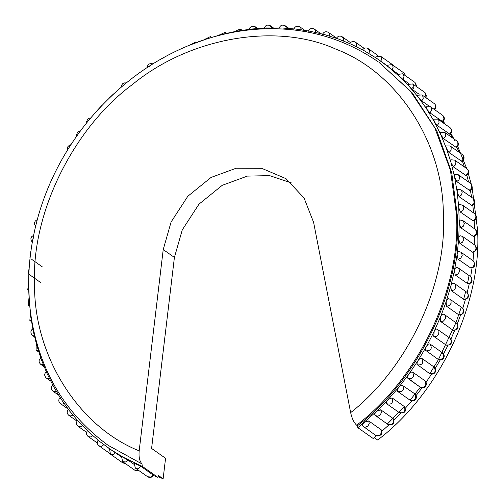 <?xml version="1.0" encoding="UTF-8"?>
<svg xmlns="http://www.w3.org/2000/svg" width="504" height="504" viewBox="0 0 504 504"><rect width="100%" height="100%" fill="white"/><g stroke="black" fill="none" stroke-linecap="round" stroke-linejoin="round"><path stroke-width="0.76" d="M153.109 474.907L150.891 477.011L147.672 476.759C149.965 478.025 151.893 477.534 153.462 475.285L140.78 466.219L134.511 463.365M133.755 464.146L127.903 460.02L121.905 456.681M121.281 456.826L109.897 449.014M386.511 65.375L392.017 64.581L393.196 67.026L392.251 69.88L397.984 73.918M386.87 65.621L392.251 69.88M397.435 74.46L402.677 73.773L404.006 76.589L402.879 79.393L408.845 83.595M397.851 74.705L402.879 79.393M407.648 84.439L412.726 83.941L414.042 87.022L412.738 89.762L419.133 94.267M408.089 84.666L408.725 85.894L412.738 89.762M417.073 95.256L421.974 94.928L422.623 95.552L423.259 98.274L421.785 100.939L429.106 106.092M417.533 95.464L417.992 96.862L421.785 100.939M425.653 106.848L430.372 106.678L431.159 107.503L431.607 110.288L429.975 112.865L442.814 121.722C444.881 119.48 444.843 117.356 442.707 115.366L443.495 116.191L443.942 118.975L442.31 121.552M426.145 107.031L426.794 109.179L429.975 112.865M433.364 119.152L437.881 119.139L438.795 120.166L439.047 123.014L437.264 125.483L450.122 134.329C452.39 132.098 452.416 129.931 450.217 127.827L451.13 128.854L451.382 131.695L449.599 134.171M433.868 119.328L434.278 121.653L437.264 125.483M443.614 138.739L445.542 136.376L445.486 133.497L444.459 132.243L440.03 132.388L440.843 134.77L443.614 138.739L456.492 147.571C458.961 145.373 459.062 143.155 456.794 140.931L457.821 142.185L457.878 145.064L455.95 147.426M449.001 152.555L451.067 150.318L451.2 147.414L450.085 145.927L445.826 145.977L446.437 148.472L449.001 152.555L461.891 161.387C464.568 159.232 464.751 156.971 462.42 154.615L463.535 156.101L463.403 159.006L461.336 161.242M453.398 166.874L455.584 164.776L455.918 161.853L454.721 160.133L450.885 159.768L450.639 160.096L451.049 162.691L453.398 166.874L466.288 175.701C469.186 173.603 469.445 171.31 467.057 168.821L468.254 170.541L467.92 173.458L465.734 175.562M456.781 181.623L459.081 179.67L459.604 176.753L458.35 174.787L454.753 174.315L454.444 174.674L454.652 177.351L456.781 181.623L469.671 190.449C472.702 189.592 473.036 187.268 470.686 183.475L471.939 185.441L471.416 188.357L469.117 190.31M459.131 196.73L461.538 194.928L462.25 192.037L460.952 189.813L457.613 189.258L457.229 189.636L457.229 192.383L459.131 196.73L472.015 205.556C475.36 203.635 475.782 201.279 473.288 198.5L474.585 200.718L473.873 203.616L471.467 205.412M460.442 212.121L462.937 210.489L463.837 207.623L462.514 205.141L459.44 204.523L458.974 204.92L458.766 207.724L460.442 212.121L473.313 220.954C476.879 219.139 477.389 216.77 474.85 213.828L476.173 216.311L475.272 219.171L472.777 220.802M460.706 227.72L463.283 226.258L464.36 223.442L463.031 220.695L460.228 220.028L459.358 221.357L459.257 223.285L460.706 227.72L473.558 236.559C477.351 234.883 477.95 232.489 475.366 229.383L476.696 232.13L475.619 234.946L473.042 236.407M459.925 243.451L462.565 242.172L463.819 239.413L462.496 236.407L459.944 235.708L458.936 237.05L458.703 238.997L459.925 243.451L472.739 252.296C476.759 250.772 477.452 248.371 474.831 245.095L476.154 248.1L474.9 250.86L472.261 252.139M458.092 259.245L460.788 258.149L462.212 255.465L461.525 252.762L460.914 252.189L458.533 251.496L457.462 252.832L457.096 254.778L458.092 259.245L470.875 268.084C475.001 267.397 475.795 264.997 473.25 260.877L473.861 261.45L474.548 264.146L473.124 266.837L470.427 267.933M456.341 267.277L454.954 268.619L454.451 270.56L455.225 275.014L467.964 283.853C472.292 283.343 473.18 280.942 470.635 276.658L471.385 277.427L471.883 280.199L470.295 282.801L467.561 283.702M451.338 290.688L454.098 289.983L455.837 287.482L455.534 284.653L454.652 283.676L452.731 283.015L451.414 284.332L450.784 286.266L451.338 290.688L464.02 299.521C468.695 298.595 469.684 296.213 466.988 292.364L467.87 293.341L468.172 296.163L466.433 298.67L463.674 299.376M446.443 306.193L449.221 305.682L451.105 303.288L450.998 300.416L450.003 299.231L448.302 298.607L446.865 299.905L446.109 301.808L446.443 306.193L459.075 315.013C463.951 314.332 465.034 311.963 462.338 307.913L463.334 309.103L463.441 311.976L461.557 314.37L458.779 314.88M440.572 321.445L443.35 321.136L445.372 318.868L445.454 315.964L444.364 314.546L442.884 313.986L441.328 315.252L440.446 317.123L440.572 321.445L453.14 330.246C458.086 330.24 459.27 327.902 456.7 323.234L457.789 324.652L457.708 327.556L455.685 329.824L452.907 330.133M433.749 336.37L436.514 336.269L438.663 334.133L438.94 331.216L437.768 329.559L436.502 329.074L435.67 329.44L434.164 331.411L433.749 336.37L446.254 345.152C451.401 345.316 452.686 343.01 450.104 338.247L451.275 339.904L450.998 342.821L448.85 344.956L446.084 345.057M429.742 343.898L428.305 344.144L426.668 346.059L425.748 347.974L425.59 350.305L438.669 359.736M421.609 358.237L420.053 358.413L418.276 360.253L417.243 362.105L416.984 364.379L429.723 373.659L431.241 374.233L433.49 373.911L434.99 372.708L435.803 370.598L435.733 369.464L434.164 367.07L421.672 358.275C424.021 362.842 422.598 365.079 417.388 364.972M412.587 372.059L410.936 372.179L409.034 373.936L407.9 375.719L407.534 377.918L420.267 387.192C425.401 387.683 426.964 385.541 424.948 380.766L412.612 372.078C414.628 376.853 413.066 378.995 407.931 378.504L407.912 378.491M397.933 391.633L410.262 400.321L413.034 400.989L414.131 400.674L415.844 399.2L416.474 397.435L416.052 395.205L415.139 394.046L402.009 385.1L399.924 386.083L398.488 387.645L397.31 389.894L397.606 391.375M404.536 406.684L392.074 397.883L388.187 399.477L386.36 402.205L386.316 403.137L387.11 404.063L386.562 403.591M380.715 409.784L376.69 411.22L374.724 413.797L374.837 415.082L377.414 416.336L380.098 415.195L381.471 412.48L380.715 409.784L393.051 418.471L393.807 421.168L392.433 423.877L389.75 425.023L387.929 424.475L374.837 415.082M368.701 420.928L364.537 422.195L363.044 423.612L362.344 425.464L363.428 426.743L365.003 427.285L367.725 426.334L369.268 423.706L368.701 420.928L381.263 429.843C382.801 434.429 380.967 436.294 375.764 435.431L362.697 426.006M474.51 228.778L474.195 220.657M206.993 38.877L221.892 34.385L236.893 31.154L251.918 28.999L266.194 27.972L281.793 27.991L295.785 29.062L310.237 31.254L324.368 34.53L338.102 38.877L351.382 44.276L364.14 50.696L376.879 58.483L388.37 66.893L399.162 76.217L409.191 86.404L418.421 97.411L426.409 108.593L433.944 121.036L440.843 134.77L446.437 148.472L450.853 161.992L454.507 176.633L457.128 191.652L458.722 206.974L459.257 223.285L458.703 238.997L457.096 254.778L454.451 270.56L450.784 286.266L446.109 301.808L440.742 316.392L433.824 332.123L426.668 346.059L418.276 360.253L408.568 374.579L398.488 387.645L388.187 399.477L376.116 411.768L357.84 427.694L373.136 438.467L376.431 435.809M291.362 182.902L269.59 175.631L247.344 176.11L222.232 185.321L199.004 204.133L182.278 229.868L174.403 257.443L151.591 448.447L165.57 458.287L163.12 478.8L158.187 475.322L157.941 477.364L153.386 475.423M412.02 87.438L413.482 88.792M374.239 437.585L377.691 440.024C439.526 393.189 482.101 303.509 477.553 229.679L472.154 187.86M471.202 183.91L468.134 172.973M466.71 168.575L457.733 146.412M454.721 140.389L450.967 133.554M445.309 124.368L443.262 121.319M405.575 81.295L400.97 77.849M158.035 476.601L163.12 478.8M375.764 435.431L377.339 435.973L380.06 435.021L381.604 432.388L381.037 429.616M387.381 423.959L404.466 406.621M410.092 400.17L420.342 387.248M429.805 373.71L438.417 359.636L455.881 322.825M455.931 322.692L461.242 307.427M463.636 299.351L465.614 291.803M467.479 283.645L468.959 276.034M434.813 109.62L435.116 110.017M443.085 121.489L444.572 123.852M450.469 134.064L452.447 137.869M456.914 147.281L459.012 152.214M462.395 161.078L464.373 166.931M466.88 175.379L468.581 181.988M470.358 190.128L471.662 197.354M472.802 205.241L473.634 212.972M474.541 236.288L474.289 244.711M473.829 252.069L472.998 260.7M472.065 267.914L470.641 276.664L458.3 267.977L456.322 267.277M469.249 283.752L467.233 292.553M465.406 299.502L462.798 308.297M460.549 315.082L457.355 323.82M454.702 330.429L450.929 339.041M447.886 345.454L443.558 353.884M440.137 360.089L435.286 368.285M431.493 374.264L426.138 382.164M421.993 387.904L416.178 395.464M411.686 400.938L405.443 408.108M400.623 413.311L393.989 420.04M388.849 424.954L381.881 431.21M357.84 427.694L357.462 425.773C419.296 378.945 461.872 289.264 457.323 215.428L451.704 172.683L436.817 130.75L412.253 92.9L378.97 62.339L410.187 90.859L434.845 127.858L450.431 170.232L456.504 214.849C461.047 288.685 418.471 378.365 356.643 425.193C353.94 422.673 351.943 418.49 350.652 412.644C408.303 367.479 447.546 283.223 443.35 213.595C442.972 142.33 397.259 72.311 336.017 49.203C276.658 22.195 189.989 37.201 132.527 84.433C73.004 128.451 31.273 213.602 34.543 284.369C33.856 355.786 78.416 426.693 139.18 450.859L163.22 249.562L171.095 221.993L187.822 196.258L211.05 177.446L236.162 168.229L261.702 168.311L285.976 178.649L304.063 198.015L313.595 222.314L350.652 412.644M142.065 463.976L108.051 445.278L142.065 463.976C139.595 461.412 138.632 457.04 139.18 450.859M387.929 424.475C393.24 425.307 395.01 423.366 393.24 418.648L393.051 418.471M424.948 380.766L426.479 383.153L425.911 386.108L424.204 387.589L423.108 387.904L420.267 387.192M189.819 45.07L206.357 39.079M28.684 284.918L28.886 273.508M29.333 300.529L28.69 285.636M157.941 477.364L142.645 466.591L123.108 457.166L110.968 449.713L100.013 441.731L89.189 432.451L79.115 422.302L69.426 410.785L61.047 399.017L53.563 386.543L47.004 373.426L41.404 359.724L36.792 345.511L33.188 330.851L30.612 315.813L29.377 301.058M142.645 466.591L142.89 464.556M357.462 425.773L356.643 425.193M174.403 257.443L163.22 249.562M147.672 476.759L135.337 468.071L138.556 468.329L140.78 466.219M138.581 470.358L135.185 470.471L122.598 461.626L125.565 461.979L127.903 460.02M125.105 463.39L122.825 462.918L110.445 454.192L113.161 454.621L115.599 452.825M88.685 431.978L89.189 432.451M78.656 421.791L79.115 422.302M69.426 410.785L69.854 411.333M61.047 399.017L61.431 399.603M53.563 386.543L53.903 387.16M47.004 373.426L47.3 374.069M29.144 269.205L29.093 269.961M30.75 253.417L30.649 254.18M33.39 237.636L33.239 238.398M149.959 66.137L149.31 66.559M221.892 34.385L221.174 34.574L221.388 34.845M251.918 28.999L251.2 29.081M266.912 27.947L266.194 27.972M281.793 27.991L281.081 27.966M296.484 29.144L295.785 29.062M338.757 39.117L338.102 38.877M352.012 44.56L351.382 44.276M405.84 76.003L404.208 73.162L405.537 75.789M416.543 86.631L415.012 82.461L416.342 85.277L416.165 86.367M426.151 97.87L425.061 92.629L426.378 95.71L425.754 97.587M434.606 109.815C436.477 107.566 436.382 105.5 434.309 103.616L434.958 104.24L435.595 106.961L434.309 109.45M442.21 352.661C444.887 357.002 443.596 359.308 438.348 359.591M429.723 373.659C434.933 373.766 436.357 371.53 434.007 366.962L434.164 367.07M397.681 391.438C402.721 392.307 404.41 390.266 402.734 385.308L402.715 385.289M410.017 400.126C415.057 400.995 416.745 398.954 415.069 393.996L415.05 393.977M386.688 403.704C391.608 404.958 393.41 403.024 392.093 397.902L392.074 397.883M399.023 412.392C403.943 413.645 405.745 411.711 404.429 406.589L404.41 406.571M426.012 350.904C431.26 350.62 432.552 348.314 429.874 343.974L429.729 343.892M450.104 338.247L437.176 329.238M455.225 275.014L457.96 274.113L459.547 271.511L459.049 268.739L458.3 267.977M376.879 58.483L376.305 58.105M380.904 61.267L381.667 58.382L380.363 56.089L374.831 57.135M364.739 51.03L364.14 50.696M368.972 53.481L369.476 50.696L368.21 48.655C366.03 47.42 364.146 47.836 362.54 49.915M356.423 46.658L356.681 44.005L355.465 42.21C353.178 40.944 351.25 41.435 349.681 43.684M343.306 40.849L343.337 38.342L342.197 36.792C339.791 35.488 337.825 36.055 336.307 38.487M325.036 34.719L324.368 34.53M329.692 36.074L329.521 33.736L328.469 32.42C325.937 31.091 323.946 31.727 322.491 34.341M310.924 31.387L310.237 31.254M315.643 32.369L315.296 30.209L314.351 29.112C311.692 27.758 309.67 28.482 308.291 31.273M301.234 29.755L300.731 27.777L299.905 26.895C297.114 25.521 295.067 26.321 293.782 29.295M286.524 28.243L285.201 25.773C282.272 24.381 280.218 25.263 279.027 28.426M271.599 27.84L270.32 25.748C267.246 24.349 265.18 25.313 264.115 28.659M256.523 28.558L255.326 26.832L252.391 26.189L249.858 27.789L249.184 29.308M241.378 30.398L240.295 29.011L234.121 31.664M226.239 33.34L225.301 32.275L219.101 35.11M207.005 38.695L206.293 38.928M211.176 37.378L210.42 36.603L204.202 39.633M196.27 42.494L195.716 41.99L189.485 45.203M177.836 50.431L177.15 50.765M181.534 48.611L175.033 51.654M163.706 57.809L163.031 58.187M40.641 282.561L28.854 274.182M28.583 284.918L28.583 285.667M28.634 290.191L27.777 289.586L28.627 290.002M29.075 300.478L29.125 301.222M29.503 305.997L28.293 305.141L29.471 305.638M30.612 315.813L30.712 316.543M31.481 321.615L29.856 320.468L31.38 321.017M33.188 330.851L33.34 331.563M34.562 336.981L32.458 335.5L34.341 336.048M36.792 345.511L36.994 346.204M38.77 352.038L36.086 350.148L38.336 350.671M41.404 359.724L41.656 360.398M44.131 366.755L40.723 364.354L43.344 364.808M50.69 381.1L46.343 378.038L47.326 378.491L49.335 378.384M58.565 395.117L52.926 391.148L54.149 391.652L56.284 391.337M68.027 408.952L60.43 403.603L61.898 404.139L64.147 403.609M76.986 421.098L68.828 415.353L70.541 415.907L72.891 415.132M86.6 432.344L78.076 426.34L80.041 426.888L82.461 425.855M97.297 442.966L88.131 436.508L90.342 437.037L92.818 435.733M99.477 441.302L100.013 441.731M109.5 453.247L98.935 445.807L101.405 446.292L103.893 444.711M138.94 470.604L134.933 470.314M125.364 463.573L122.781 462.88M438.449 359.654L440.956 360.026L442.512 359.371L443.432 358.476L444.219 356.372L444.137 355.238L442.581 352.882L430.246 344.194M404.523 406.665L404.548 406.696C406.596 411.51 404.895 413.532 399.445 412.751L387.11 404.063M108.051 445.278C68.79 416.436 43.93 377.836 33.491 329.49C25.723 293.233 27.304 255.471 38.228 216.197C47.767 182.851 63.693 152.006 86.001 123.669C116.72 85.882 152.97 59.031 194.758 43.13C221.313 33.075 248.132 28.287 275.216 28.759C312.776 29.44 347.092 40.44 378.151 61.759M420.33 387.236L407.994 378.548M456.7 323.234L444.364 314.546M462.338 307.913L450.003 299.231M466.988 292.364L454.652 283.676M473.25 260.877L460.914 252.189M474.831 245.095L462.496 236.407M475.366 229.383L463.031 220.695M474.85 213.828L462.514 205.141M473.288 198.5L460.952 189.813M470.686 183.475L458.35 174.787M467.057 168.821L454.721 160.133M462.42 154.615L450.085 145.927M456.794 140.931L444.459 132.243M450.217 127.827L437.881 119.139M442.707 115.366L430.372 106.678M434.309 103.616L421.974 94.928M425.061 92.629L412.726 83.941M415.012 82.461L402.677 73.773M404.208 73.162L391.873 64.474M392.698 64.777L380.363 56.089M380.117 60.713L386.549 65.243M377.779 55.396L368.21 48.655M364.203 48.365L355.465 42.21M350.475 42.62L342.197 36.792M336.514 38.084L328.469 32.42M320.664 33.56L314.351 29.112M307.156 32.004L299.905 26.895M288.956 28.413L285.201 25.773M273.275 27.833L270.32 25.748M257.651 28.47L255.326 26.832M242.103 30.284L240.295 29.011M227.09 33.529L225.301 32.275M211.415 37.309L210.42 36.603M196.377 42.456L195.716 41.99M167.044 55.724L160.908 59.113M152.933 63.857L150.935 63.441L149.02 64.065L147.867 65.192L147.174 67.542M139.28 72.954L133.906 76.904M126.164 82.971L124.709 82.858L122.604 83.752L121.325 85.674L121.162 87.154M113.652 93.851L109.009 98.248M101.802 105.525L97.511 110.137M90.688 117.942L88.962 118.314L87.602 119.36L86.669 121.558L86.732 122.762M80.356 131.034L78.901 131.399L77.421 132.583L76.602 134.669L76.721 136.061M67.53 149.978L67.341 148.327L67.92 146.601L69.59 145.089L70.862 144.717M59.22 164.43L62.244 158.936M51.836 179.348L54.545 173.603M45.417 194.664L47.804 188.654M39.992 210.288L42.04 204.007M35.608 226.145L34.663 224.519L34.619 222.44L35.267 221.048L37.296 219.58M32.275 242.134L31.034 240.288L30.92 238.386L31.632 236.748L33.56 235.318M29.887 258.092L30.883 251.118M42.223 266.78L31.809 259.44M28.306 273.874L29.257 266.925M27.777 289.586L28.602 282.681M28.293 305.141L28.942 298.311M29.856 320.468L30.341 313.727M32.458 335.5L31.368 334.328L30.826 331.897L31.544 329.988L32.785 328.841M36.086 350.148L36.256 343.589M40.723 364.354C38.392 361.998 38.569 359.743 41.252 357.582M46.343 378.038C44.075 375.814 44.176 373.596 46.651 371.398M52.926 391.148C50.721 389.038 50.753 386.87 53.021 384.64M60.43 403.603C58.294 401.612 58.256 399.489 60.322 397.246M68.828 415.353C66.761 413.469 66.66 411.403 68.531 409.154M78.076 426.34C76.073 424.563 75.915 422.554 77.597 420.311M88.131 436.508C86.197 434.826 85.982 432.879 87.482 430.655M98.935 445.807C97.07 444.226 96.806 442.336 98.135 440.143M110.445 454.192L109.5 448.724L107.73 447.483M122.598 461.626L121.521 456.366M135.337 468.071L134.146 463.019"/></g></svg>
